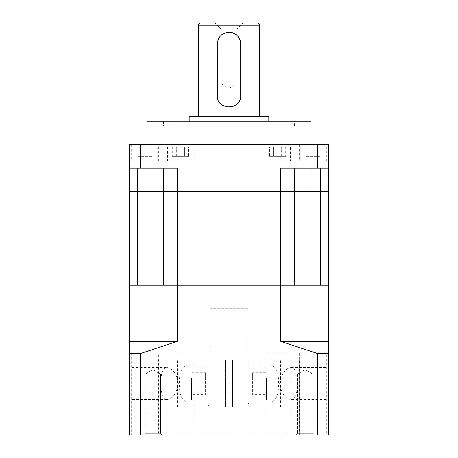 <?xml version="1.0" encoding="UTF-8"?>
<svg xmlns="http://www.w3.org/2000/svg" width="458" height="458" viewBox="0 0 458 458"><rect width="100%" height="100%" fill="white"/><g stroke="black" fill="none" stroke-linecap="round" stroke-linejoin="round"><path stroke-width="0.34" stroke-dasharray="2.29 1.72" d="M157.707 147.029L131.944 147.029L157.707 147.029L157.707 161.079L131.944 161.079L157.707 161.079M131.944 147.029L131.944 161.079M193.282 147.029L167.519 147.029L193.282 147.029L193.282 161.079L167.519 161.079L193.282 161.079M167.519 147.029L167.519 161.079M326.056 147.029L300.293 147.029L326.056 147.029L326.056 161.079L300.293 161.079L326.056 161.079M300.293 147.029L300.293 161.079M131.246 161.079L158.411 161.079L131.246 161.079L131.246 144.688L158.411 144.688L131.246 144.688M158.411 161.079L158.411 144.688M166.821 161.079L193.986 161.079L166.821 161.079L166.821 144.688L193.986 144.688L166.821 144.688M193.986 161.079L193.986 144.688M299.589 161.079L326.754 161.079L299.589 161.079L299.589 144.688L326.754 144.688L299.589 144.688M326.754 161.079L326.754 144.688M290.481 147.029L264.718 147.029L290.481 147.029L290.481 161.079L264.718 161.079L290.481 161.079M264.718 147.029L264.718 161.079M264.014 161.079L291.179 161.079L264.014 161.079L264.014 144.688L291.179 144.688L264.014 144.688M291.179 161.079L291.179 144.688M221.271 29.226L214.945 22.9L243.055 22.9L214.945 22.9L243.055 22.9L236.729 29.226L221.271 29.226L236.729 29.226L236.729 83.791L221.271 83.791L221.271 29.226M229 88.44L236.729 83.791L221.271 83.791L229 88.44M310.971 144.688L147.029 144.688L310.971 144.688M163.42 125.95L294.58 125.95L163.42 125.95L163.42 121.267L294.58 121.267L163.42 121.267M294.58 125.95L294.58 121.267M268.817 125.95L189.183 125.95L268.817 125.95L268.817 121.267M189.183 125.95L189.183 121.267M138.236 168.109L138.236 144.688L154.157 144.688L138.236 144.688L154.157 144.688L138.236 144.688L138.236 168.109L154.157 168.109L154.157 144.688L154.157 168.109L138.236 168.109M303.843 168.109L303.843 144.688L319.764 144.688L303.843 144.688L319.764 144.688L303.843 144.688L303.843 168.109L319.764 168.109L319.764 144.688L319.764 168.109L303.843 168.109M259.446 116.584L198.554 116.584L259.446 116.584M129.23 341.416L129.23 353.587L140.303 353.587L177.194 341.416L129.23 341.416L129.23 285.208L177.194 285.208L129.23 285.208L129.23 144.688L328.77 144.688L328.77 191.53L320.308 191.53L328.77 191.53L328.77 285.208L280.806 285.208L280.806 168.109L317.697 168.109L317.697 144.688M140.303 168.109L177.194 168.109L129.23 168.109L140.303 168.109L140.303 144.688M129.23 168.109L177.194 168.109L177.194 191.53L320.308 191.53L320.308 168.109L328.77 168.109L310.971 168.109L320.308 168.109M317.697 168.109L328.77 168.109M137.692 168.109L137.692 191.53L129.23 191.53L320.308 191.53L320.308 285.208L328.77 285.208L328.77 341.416L280.806 341.416L317.697 353.587L328.77 353.587L328.77 341.416M189.183 116.584L268.817 116.584M147.029 121.267L310.971 121.267M163.42 168.109L163.42 191.53L163.42 168.109L163.42 191.53L177.194 191.53L177.194 285.208L294.58 285.208L294.58 168.109L310.971 168.109L294.58 168.109L294.58 191.53L294.58 168.109L280.806 168.109L294.58 168.109M229 32.266A11.708 11.708 0 0 0 217.292 43.979L217.292 95.504A11.708 11.708 0 0 0 229 107.212A11.708 11.708 0 0 0 240.708 95.504L240.708 43.979M269.487 156.396L285.712 156.396L273.541 156.396L273.541 147.029L281.653 147.029L273.541 147.029L273.541 156.396L269.487 156.396L269.487 147.029M285.712 147.029L281.653 147.029L285.712 147.029L285.712 156.396M281.653 156.396L281.653 147.029L281.653 156.396M306.144 147.029L313.175 147.029L306.144 147.029L306.144 156.396L313.175 156.396L313.175 147.029L320.199 147.029L313.175 147.029L313.175 156.396L306.144 156.396L306.144 147.029M188.513 156.396L172.288 156.396L184.459 156.396L184.459 147.029L176.347 147.029L184.459 147.029L184.459 156.396L188.513 156.396L188.513 147.029M172.288 147.029L176.347 147.029L172.288 147.029L172.288 156.396M151.856 147.029L144.825 147.029L151.856 147.029L151.856 156.396L144.825 156.396L144.825 147.029L137.801 147.029L144.825 147.029L144.825 156.396L151.856 156.396L151.856 147.029M320.199 156.396L313.175 156.396L320.199 156.396L320.199 147.029L320.199 156.396M176.347 156.396L176.347 147.029L176.347 156.396M137.801 156.396L144.825 156.396L137.801 156.396L137.801 147.029L137.801 156.396M137.692 285.208L137.692 191.53L163.42 191.53L163.42 285.208L163.42 191.53L163.42 285.208L137.692 285.208M294.58 285.208L294.58 191.53L294.58 285.208L320.308 285.208L294.58 285.208M158.737 360.154L299.263 360.154L158.737 360.154L158.737 432.758L299.263 432.758L301.604 435.1L156.396 435.1L301.604 435.1M299.263 360.154L299.263 432.758L158.737 432.758L156.396 435.1M268.749 402.313C275.619 401.987 278.893 395.741 278.573 383.575C278.899 371.415 275.624 365.175 268.749 364.837L247.738 364.837L247.738 402.313L268.749 402.313L232.515 402.313L232.515 406.996L280.525 406.996L232.515 406.996L232.515 360.154L232.515 402.313L247.738 402.313L250.44 406.996M232.515 383.575L232.515 392.941L232.515 383.575M225.485 383.575L225.485 392.941L225.485 383.575M191.53 383.575L191.53 399.971L191.53 383.575M189.251 402.313C182.381 401.987 179.107 395.741 179.427 383.575C179.101 371.415 182.376 365.175 189.251 364.837L210.262 364.837L210.262 402.313L225.485 402.313L225.485 360.154L225.485 406.996L177.475 406.996L225.485 406.996L225.485 360.154L177.475 360.154L232.515 360.154L225.485 360.154L225.485 402.313L189.251 402.313L210.262 402.313L207.56 406.996L225.485 406.996L207.56 406.996M158.411 353.129L131.246 353.129L158.411 353.129L158.411 435.1L131.246 435.1L158.411 435.1M131.246 353.129L131.246 435.1M193.986 353.129L166.821 353.129L193.986 353.129L193.986 435.1L166.821 435.1L193.986 435.1M166.821 353.129L166.821 435.1M326.754 353.129L299.589 353.129L326.754 353.129L326.754 435.1L299.589 435.1L326.754 435.1M299.589 353.129L299.589 435.1M291.179 353.129L264.014 353.129L291.179 353.129L291.179 435.1L264.014 435.1L291.179 435.1M264.014 353.129L264.014 435.1M160.552 433.342L162.304 435.1L143.337 435.1L162.304 435.1L143.337 435.1L162.304 435.1L160.552 433.342L145.094 433.342L143.337 435.1L145.094 433.342L160.552 433.342L145.094 433.342L160.552 433.342L160.552 374.209L160.552 433.342M145.094 374.209L145.094 433.342L145.094 374.209L160.552 374.209L145.094 374.209L160.552 374.209L145.094 374.209L152.823 369.56L160.552 374.209L152.823 369.56L145.094 374.209M312.906 433.342L314.663 435.1L295.696 435.1L314.663 435.1L295.696 435.1L314.663 435.1L312.906 433.342L297.448 433.342L295.696 435.1L297.448 433.342L312.906 433.342L297.448 433.342L312.906 433.342L312.906 374.209L312.906 433.342M297.448 374.209L297.448 433.342L297.448 374.209L312.906 374.209L297.448 374.209L312.906 374.209L297.448 374.209L305.177 369.56L312.906 374.209L305.177 369.56L297.448 374.209M266.47 383.575L266.47 399.971L266.47 383.575M166.861 367.648C172.54 368.072 176.376 373.379 178.368 383.569C176.382 393.76 172.546 399.073 166.861 399.502C158.691 401.374 158.668 365.816 166.861 367.648L132.156 367.648L132.156 399.502L129.23 402.427L129.23 364.723L129.23 402.427M166.861 399.502L132.156 399.502L132.156 367.648L129.23 364.723M291.139 399.502C299.286 401.414 299.349 365.839 291.139 367.648C285.471 368.066 281.636 373.367 279.632 383.558C281.618 393.76 285.454 399.078 291.139 399.502L325.844 399.502L325.844 367.648L328.77 364.723L328.77 402.427L328.77 364.723M291.139 367.648L325.844 367.648L325.844 399.502L328.77 402.427M247.738 308.629L210.262 308.629L247.738 308.629L247.738 402.313L247.738 364.837L268.749 364.837M210.262 308.629L210.262 402.313L210.262 364.837L189.251 364.837M177.475 406.996L177.475 360.154M140.303 353.587L140.303 435.1L129.23 435.1L129.23 353.587M140.303 435.1L328.77 435.1L328.77 353.587M232.515 360.154L280.525 360.154L232.515 360.154L232.515 406.996L232.515 360.154M177.194 341.416L177.194 285.208L280.806 285.208L280.806 341.416M317.697 435.1L317.697 353.587M225.485 406.996L225.485 402.313L225.485 406.996M252.421 372.755L252.421 394.395L252.421 378.165L266.47 378.165L266.47 388.985L266.47 378.165L252.421 378.165L252.421 372.755L266.47 372.755M266.47 394.395L266.47 388.985L266.47 394.395L252.421 394.395M252.421 388.985L266.47 388.985L252.421 388.985M205.579 372.755L205.579 394.395L205.579 378.165L191.53 378.165L191.53 388.985L191.53 378.165L205.579 378.165L205.579 372.755L191.53 372.755M191.53 394.395L191.53 388.985L191.53 394.395L205.579 394.395M205.579 388.985L191.53 388.985L205.579 388.985M198.554 25.242L259.446 25.242M147.029 168.109L147.029 285.208M310.971 168.109L310.971 285.208M232.515 392.941L225.485 392.941L232.515 392.941M191.53 399.971L210.262 399.971M266.47 399.971L247.738 399.971M280.525 406.996L280.525 360.154M266.47 367.179L247.738 367.179M225.485 374.209L232.515 374.209L225.485 374.209M191.53 367.179L210.262 367.179"/><path stroke-width="0.69" d="M200.896 22.9L257.104 22.9A2.342 2.342 0 0 1 259.446 25.242L198.554 25.242A2.342 2.342 0 0 1 200.896 22.9L214.945 22.9M240.708 43.979A11.708 11.708 0 0 0 229 32.266C221.878 32.953 217.974 36.858 217.292 43.979L217.292 95.504C216.548 110.596 241.435 110.63 240.708 95.504L240.708 43.979C240.021 36.858 236.116 32.953 229 32.266M310.971 144.688L310.971 121.267L147.029 121.267L147.029 144.688M268.817 121.267L268.817 116.584L189.183 116.584L189.183 121.267M259.446 116.584L259.446 25.242M198.554 116.584L198.554 25.242M140.303 168.109L129.23 168.109L129.23 144.688L140.303 144.688L140.303 168.109L177.194 168.109L177.194 191.53L129.23 191.53L129.23 168.109M320.308 168.109L320.308 191.53L328.77 191.53L294.58 191.53L294.58 285.208L280.806 285.208L328.77 285.208L328.77 144.688L140.303 144.688M328.77 168.109L317.697 168.109L317.697 144.688M317.697 168.109L280.806 168.109L280.806 191.53L129.23 191.53L129.23 285.208L177.194 285.208L177.194 191.53L294.58 191.53L280.806 191.53L280.806 285.208L163.42 285.208L163.42 168.109M257.104 22.9L243.055 22.9M137.692 168.109L137.692 285.208L129.23 285.208L129.23 341.416L177.194 341.416L140.303 353.587L129.23 353.587L129.23 341.416M294.58 168.109L294.58 191.53L320.308 191.53L320.308 285.208L328.77 285.208L328.77 353.587L317.697 353.587L280.806 341.416L280.806 285.208L177.194 285.208L177.194 341.416M328.77 353.587L328.77 435.1L129.23 435.1L129.23 353.587M140.303 435.1L140.303 353.587M317.697 435.1L317.697 353.587M280.806 341.416L328.77 341.416M147.029 168.109L147.029 285.208M310.971 168.109L310.971 285.208"/></g></svg>
